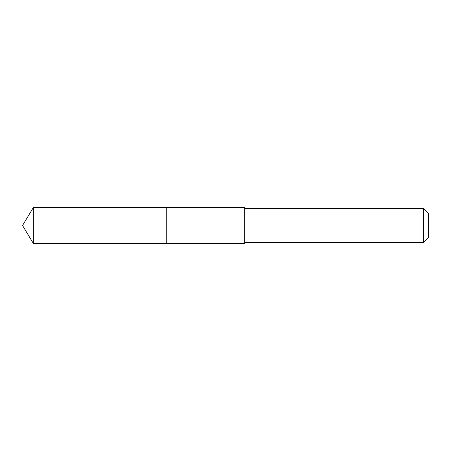 <?xml version="1.0" encoding="UTF-8"?>
<svg xmlns="http://www.w3.org/2000/svg" width="451" height="451" viewBox="0 0 451 451"><rect width="100%" height="100%" fill="white"/><g stroke="black" fill="none" stroke-linecap="round" stroke-linejoin="round"><path stroke-width="0.68" d="M166.267 243.461L166.267 207.539L33.346 207.533L33.346 243.467L166.267 243.461L166.267 207.539L244.673 207.539L244.673 243.461L33.346 243.467L22.55 225.5L33.346 243.467M244.673 207.539L244.673 243.461M244.679 208.587L423.568 208.587L423.568 242.412L244.679 242.412M423.568 208.587L428.45 213.47L428.45 237.53L423.568 242.412M22.55 225.5L33.346 207.533"/></g></svg>
